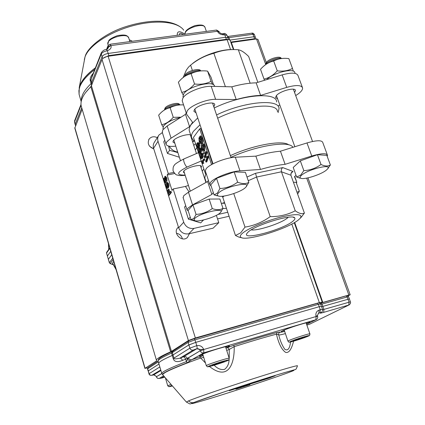 <?xml version="1.0" encoding="UTF-8"?>
<svg xmlns="http://www.w3.org/2000/svg" width="425" height="425" viewBox="0 0 425 425"><rect width="100%" height="100%" fill="white"/><g stroke="black" fill="none" stroke-linecap="round" stroke-linejoin="round"><path stroke-width="0.64" d="M229.086 216.272L217.542 218.907M216.373 215.342L218.779 222.673L213.127 228.161L188.764 233.83C183.982 234.435 180.609 232.422 178.649 227.795L168.454 195.436M166.844 190.331L165.904 187.356M165.628 186.469L164.087 181.592M163.832 180.779L153.579 148.24C152.91 145.929 153.223 143.863 154.525 142.035L158.413 135.873M197.747 117.916L191.218 124.493C189.624 126.799 188.971 128.839 189.247 130.613L189.725 132.063M276.654 101.979C276.84 91.641 241.602 94.483 214.221 107.993M189.051 191.866L185.428 186.426L188.456 185.465M165.575 176.29L166.882 178.022L167.02 181.225L166.249 181.385L166.111 178.176L164.81 176.444L164.56 178.739L163.811 178.288L163.949 181.188L165.097 182.708L165.713 182.564M165.962 182.511L165.681 181.496L164.916 181.656L165.197 182.665M164.916 181.656L164.183 180.822L164.124 179.249L164.942 180.37L165.989 179.977L164.942 180.37M165.224 180.131L165.075 177.459L165.851 178.484L166.249 181.385M164.948 177.57L165.309 177.496M165.575 177.82L165.989 179.977M164.188 180.816L164.948 180.662M164.783 179.892L165.506 181.533M166.111 178.176L166.876 178.022M167.333 183.616L166.77 186.442L167.131 187.159M166.77 186.442L166.005 186.602L166.472 187.42L166.967 187.313M166.472 187.42L167.312 186.936L167.7 184.338L166.913 183.488L166.382 183.998L167.153 183.839M166.382 183.998L166.005 186.602M167.625 187.919L167.067 188.418L165.755 186.92C165.298 184.891 165.405 183.589 166.074 183.016L166.637 182.5L167.955 183.998L168.284 185.996L167.625 187.919L168.39 187.76L167.599 188.307M166.866 182.452L167.407 182.341L168.725 183.844L167.955 184.004M168.725 183.844L169.054 185.837L168.39 187.76M168.284 185.996L169.054 185.837M170.292 191.537L170.637 192.626L168.438 195.442L166.834 190.342L167.083 190.018L168.348 194.039L169.049 193.136L167.965 189.693L168.215 189.364L169.304 192.812L170.292 191.537L171.068 191.377L171.408 192.467L169.203 195.277L168.438 195.442M170.637 192.626L171.408 192.467M167.083 190.018L167.848 189.858L168.932 193.29M168.215 189.364L168.985 189.205L169.888 192.063M200.159 136.058L201.455 138.438C202.162 140.723 202.167 142.402 201.466 143.48L201.067 143.809C200.372 144.032 199.739 143.289 199.171 141.589L198.905 137.913L199.431 141.259L200.6 142.858L201.131 142.518L201.216 138.869L200.329 137.227L199.904 137.801L200.52 139.65L200.26 140L199.325 137.179L200.159 136.058L200.982 135.904L202.284 138.284C202.991 140.563 202.996 142.242 202.295 143.321L201.609 143.708M200.52 139.65L201.344 139.496L201.083 139.846L200.26 140M201.455 138.433L202.284 138.279M201.482 143.453L202.289 143.305M198.905 137.913L199.527 137.796M199.267 138.699L199.798 138.598M199.437 141.254L200.265 141.1L201.083 142.577M199.973 139.129L200.255 141.1M199.904 137.801L200.658 137.657M200.844 137.982L201.344 139.496M202.953 145.127L202.752 148.649L203.538 150.025M202.072 145.345L201.928 148.808L203.214 150.275L203.628 149.913L203.74 146.482L202.433 145.037L202.072 145.345L202.9 145.191M201.928 148.808L202.752 148.649M204.834 145.977L204.776 150.737L204.074 151.157M203.973 150.864L204.77 150.71M203.947 150.896L203.517 151.263C202.847 151.465 202.231 150.758 201.668 149.148C201.046 146.96 201.073 145.366 201.753 144.373L202.146 144.038C202.815 143.825 203.437 144.521 204.005 146.136L203.947 150.896M202.428 143.985L202.975 143.878C203.644 143.666 204.26 144.362 204.834 145.966M204.839 145.977L204.005 146.131M204.903 156.501L204.712 157.048L207.326 156.288L207.713 157.452L205.976 162.063L205.642 161.054L207.182 157.245L204.627 157.983L204.239 156.804L205.705 152.777L203.288 153.924L202.953 152.92L205.827 151.757L206.183 152.835L204.903 156.501L205.732 156.342L207.018 152.676L206.656 151.597L205.827 151.757M207.713 157.452L208.548 157.292L206.805 161.898L205.976 162.063M207.15 157.33L204.627 157.983M205.572 153.074L203.288 153.924M206.183 152.835L207.018 152.676M205.567 156.798L205.732 156.342M207.326 156.288L208.16 156.124L208.548 157.292M198.209 143.778L197.593 146.476L197.864 147.023M197.933 143.597L198.496 144.335L198.066 146.795L197.221 147.337L197.583 147.268M197.221 147.337L196.775 146.63L197.593 146.476M197.768 143.623L197.2 144.171L198.018 144.017M197.2 144.171L196.775 146.63M198.369 147.645L199.166 147.491L198.305 148.113M199.043 145.807L198.353 147.666L197.742 148.219L196.52 146.954L196.913 143.299L197.524 142.736L198.751 143.995L199.043 145.807L199.867 145.653L199.171 147.512M197.79 142.683L198.347 142.582L199.575 143.841L198.757 144.001M199.575 143.841L199.862 145.653M199.936 149.032L199.314 151.714L199.601 152.278M199.665 148.856L200.233 149.605L199.798 152.049L198.948 152.58L199.325 152.506M198.948 152.58L198.502 151.868L199.314 151.714M199.495 148.888L198.927 149.419L199.75 149.265M198.927 149.419L198.502 151.868M199.511 147.942L200.069 147.836L201.312 149.111L201.604 150.923L200.908 152.772L200.048 153.356M200.106 152.904L200.898 152.75M200.494 149.271L200.781 151.082L200.085 152.931L199.479 153.468L198.241 152.192C197.827 150.354 197.96 149.143 198.64 148.543L199.251 147.996L200.494 149.271L201.312 149.117M200.786 151.082L201.604 150.923M201.673 154.307L201.046 156.963L201.338 157.542M201.397 154.132L201.976 154.891L201.535 157.324L200.68 157.845L201.078 157.76M200.68 157.845L200.228 157.128L201.046 156.963M201.227 154.163L200.664 154.689L201.482 154.53M200.664 154.689L200.228 157.128M201.238 153.223L201.801 153.112L203.06 154.397L203.352 156.214L202.645 158.047L201.79 158.621M201.843 158.18L202.64 158.026M202.236 154.557L202.528 156.373L201.827 158.206L201.222 158.732L199.968 157.441C199.553 155.603 199.692 154.392 200.377 153.808L200.977 153.271L202.236 154.557L203.06 154.403M202.528 156.373L203.352 156.214M201.413 161.835L203.665 159.019L203.958 159.901L202.199 162.095L203.017 161.936L203.873 163.11L202.783 163.598L201.413 161.835M202.199 162.095L203.054 163.269L202.783 163.598M203.665 159.019L204.489 158.854L204.781 159.742L203.017 161.936M203.958 159.901L204.781 159.742M203.054 163.269L203.873 163.11M206.152 173.48L205.397 173.634L205.976 172.943M201.211 128.339L199.686 128.844L193.471 137.392L196.276 145.908M196.903 147.826L197.997 151.141M198.629 153.064L199.723 156.389M200.356 158.323L201.482 161.744M201.71 162.435L205.397 173.634M200.871 128.626L212.627 164.013M211.554 164.602L199.686 128.844M174.659 173.517L167.153 175.026L168.252 173.522L173.74 172.423M185.428 186.426L173.156 188.987L172.035 190.427L167.153 175.026M201.078 167.652L201.492 166.584C201.62 163.567 186.198 167.53 183.797 171.153L183.409 172.189L184.455 173.055M202.204 171.073L203.883 169.033M178.649 227.795L183.701 222.222L173.156 188.987M183.701 222.222C185.709 226.934 189.141 228.985 194.007 228.384L188.764 233.83M218.779 222.673L194.007 228.384M227.752 212.256L217.913 214.482M200.032 124.785L193.455 131.277C191.845 133.546 191.176 135.548 191.441 137.286L193.322 140.393L194.767 141.323M206.231 173.719L205.403 175.095L204.786 177.942L205.185 179.148M162.355 132.621L158.977 134.985C157.654 136.834 157.335 138.938 158.026 141.286L153.579 148.24M168.252 173.522L158.026 141.286M277.461 111.706C277.743 102.069 243.663 105.272 217.674 118.177M288.655 144.835C282.795 139.74 252.923 145.063 230.371 155.646M292.974 147.305L292.384 146.614C287.449 140.691 255.595 145.966 230.94 157.33M278.141 112.604L279.034 108.593C279.305 98.462 244.056 101.506 216.575 114.947M222.126 196.249L222.79 197.312L235.466 235.492L240.672 232.868L245.007 227.104C254.049 225.68 262.448 222.19 270.21 216.633C279.363 216.686 287.704 214.737 295.237 210.789C299.104 213.573 302.159 214.343 304.401 213.095L301.123 217.303M293.027 171.461L291.067 173.087L290.913 175.217L281.456 171.79L256.562 177.06L255.537 173.299L282.758 167.593L293.027 171.461L290.944 173.363M295.237 210.789L281.456 171.79C281.005 170 281.435 168.603 282.758 167.593M242.324 233.373C247.679 228.634 264.972 221.207 279.963 217.324C296.076 213.525 302.882 213.786 300.379 218.11L298.345 220.001C287.645 228.809 246.712 241.373 241.14 237.495C239.716 236.704 240.114 235.333 242.324 233.373M292.756 221.335C282.806 229.686 242.478 240.593 246.728 233.654L248.211 231.97C255.744 224.767 293.006 213.578 294.727 217.945C295.301 218.721 294.642 219.847 292.756 221.335M251.191 229.867C257.364 231.115 281.201 223.337 287.364 218.062L288.262 217.255M327.197 156.373L327.51 155.316C326.644 153 321.396 153.234 311.753 156.007L285.106 164.326C278.008 165.022 269.801 166.733 260.477 169.453L239.955 170.85C230.817 171.296 214.221 177.767 210.694 182.208L209.722 184.322L211.257 186.384M327.271 154.673L322.772 142.508C321.858 140.053 316.593 140.202 306.988 142.943L280.442 151.204L285.106 164.326M205.466 171.392L205.286 170.85L206.221 168.64C209.668 164.029 226.174 157.526 235.322 157.229L255.855 156.14L260.477 169.453M294.732 176.428L296.756 182.091L296.512 183.334M296.756 182.091L294.483 176.619L296.044 175.366M183.17 197.779L183.77 195.665L188.461 192.196L207.602 181.544L211.847 194.438L192.546 204.887L187.802 208.266L187.053 209.918L188.291 211.06M208.425 180.375L207.602 181.544M280.442 151.204C273.344 151.805 265.147 153.452 255.855 156.14M221.388 203.527L224.528 202.544M241.883 237.793L238.829 237.081L235.466 235.492M290.913 175.217L304.401 213.095M248.248 180.699L256.562 177.06L270.21 216.633M233.75 193.582L245.007 227.104M213.302 192.599L211.847 194.438M192.371 70.396L190.613 65.147L188.482 67.166L186.331 70.136L183.106 77.536M190.639 134.852C186.602 133.684 175.148 137.599 173.299 140.776L172.927 141.998L174.85 143.262M192.525 141.594L194.278 141.052M171.078 138.157L167.163 125.991L185.502 114.341L189.566 126.687L171.078 138.157L166.611 142.014L166.01 144.059C166.658 146.142 169.91 146.832 175.775 146.126M167.163 125.991L162.743 129.933L162.329 132.536M294.583 92.538L295.481 90.583C295.587 86.859 279.905 91.019 276.335 95.678L275.522 97.548L277.615 98.908M282.158 74.88L256.153 82.848L260.61 95.402L286.721 87.38L282.158 74.88C291.592 72.308 296.9 72.595 298.079 75.751L302.303 87.178M295.694 95.567C300.369 92.692 302.674 90.174 302.616 88.017C301.484 84.989 296.188 84.777 286.721 87.38M279.793 104.943L278.083 105.947M260.61 95.402C253.502 95.604 245.374 96.99 236.22 99.551L215.624 99.349C206.444 99.036 190.331 105.666 187.202 110.983L186.432 113.581L186.851 114.569L192.61 122.32L189.566 126.687M196.058 112.832L193.901 111.302L194.379 109.751C197.242 104.837 214.758 100.523 214.752 104.693L213.823 106.813M182.421 101.4L182.192 100.704L182.931 98.016C185.985 92.544 202.008 85.892 211.198 86.333L231.806 86.828C240.922 84.288 249.039 82.965 256.153 82.848M236.22 99.551L231.806 86.828M232.571 49.587C220.394 49.103 200.69 56.19 191.792 64.218M225.388 86.673L213.876 53.295C205.36 55.478 197.604 59.431 190.613 65.147M250.155 83.204L238.329 49.746C229.643 49.093 221.489 50.278 213.876 53.295M257.848 82.328L248.652 56.488C245.4 53.263 242.579 51.197 240.183 50.283L238.329 49.746M185.502 114.341L186.219 112.944M326.549 169.952C321.55 174.452 303.918 180.088 300.741 178.197C299.689 177.671 299.912 176.736 301.405 175.382C307.833 169.246 333.035 163.179 327.478 169.044L326.549 169.952M303.843 170.632L300.326 160.873L293.218 167.455L296.645 177.05L300.666 175.137L303.843 170.632C310.245 170.244 315.966 168.188 321.008 164.475C324.838 166.318 327.962 166.483 330.374 164.969L327.59 168.922M265.928 63.484L266.496 62.342C268.908 58.82 279.73 55.638 281.005 58.071L281.462 58.422M281.414 58.427C278.359 56.977 268.531 60.44 266.215 63.771L265.827 64.372M300.326 160.873L317.427 154.711L326.825 155.364L330.374 164.969M317.427 154.711L321.008 164.475M301.399 178.404L296.645 177.05M245.56 187.425C241.352 192.047 221.919 198.055 218.163 195.893C217.095 195.378 217.106 194.528 218.19 193.333C223.587 186.947 251.988 180.561 245.942 187.005L245.56 187.425M219.922 188.551L216.516 178.309L210.742 184.827L214.062 194.894L217.403 193.083L219.922 188.551C226.477 188.169 232.379 186.044 237.617 182.171C242.069 183.998 245.804 184.067 248.822 182.383L246.07 186.904M184.625 76.373L185.135 74.843C187.042 71.118 199.038 67.814 200.552 70.582L200.85 70.821M200.648 70.832C197.025 69.333 186.83 72.808 184.859 76.213M216.516 178.309L234.154 171.918L245.379 172.306L248.822 182.383M234.154 171.918L237.617 182.171M218.827 196.111L214.062 194.894M220.187 212.792C216.575 216.803 197.976 222.477 194.671 220.559L194.023 219.757L194.661 218.556C199.192 213.153 225.68 206.97 220.49 212.463L220.187 212.792M196.042 214.386L192.982 204.882L188.084 210.412L191.075 219.762L193.933 218.333L196.042 214.386C202.045 214.067 207.453 212.133 212.266 208.579C216.479 210.131 220.054 210.056 222.982 208.356L220.671 212.303M164.486 109.82L165.001 108.184C166.632 104.948 178.043 101.851 179.361 104.274L179.966 104.778M179.945 104.778C177.108 103.009 166.26 106.425 164.65 109.597L164.549 109.777M192.982 204.882L209.148 199.07L219.884 198.996L222.982 208.356M209.148 199.07L212.266 208.579M195.038 220.692L191.075 219.762M296.969 192.227L299.338 191.266L297.612 194.028M293.42 182.256L296.145 182.314L299.338 191.266M183.17 97.123L182.962 96.491L183.621 94.063C187.738 86.328 214.375 79.81 214.609 86.418M266.778 79.592C273.562 72.447 295.024 67.463 294.929 72.983L295.078 73.382M163.051 128.578L163.423 126.22C166.361 122.517 172.029 119.627 180.439 117.56M284.049 58.347C276.388 58.645 269.615 61.237 263.739 66.13M292.48 68.425L288.873 58.639C283.289 57.843 278.226 58.623 273.684 60.972C269.147 62.087 265.131 64.467 261.63 68.112L260.509 69.302L264.015 79.082C268.887 77.988 273.307 75.241 277.27 70.842C282.97 71.602 288.044 70.794 292.48 68.425L293.324 71.182M264.467 80.304L264.015 79.082M277.27 70.842L273.684 60.972M203.15 70.832C195.718 70.858 188.998 73.127 182.984 77.642M213.61 84.915L210.938 77.074L207.586 71.118C201.593 70.316 196.09 71.161 191.08 73.652C187.202 74.657 183.759 76.638 180.758 79.608L178.388 82.179L181.767 92.411C186.463 91.332 190.719 88.522 194.544 83.985C200.674 84.75 206.183 83.874 211.076 81.361L212.521 84.325M211.076 81.361L207.586 71.118M183.175 94.934L181.767 92.411M194.544 83.985L191.08 73.652M182.835 104.885C175.387 104.646 168.597 106.808 162.467 111.371M183.579 104.917C178.766 104.619 174.282 105.538 170.127 107.668C166.558 108.487 163.386 110.272 160.618 113.023L158.653 115.148L161.707 124.695C165.957 123.84 169.803 121.375 173.257 117.305L181.008 117.194M163.094 126.847L161.707 124.695M173.257 117.305L170.127 107.668M225.951 348.027L228.618 346.773C234.967 343.336 205.025 352.219 200.042 355.273L199.867 355.38C198.688 356.161 199.771 356.171 203.113 355.406M306.515 324.073L308.619 323.112C316.338 319.334 288.676 327.542 282.163 330.99L281.94 331.102C280.187 332.084 281.084 332.153 284.628 331.314M162.308 376.938L162.191 377.007C161.442 377.506 162.244 377.485 164.597 376.943M161.798 373.309C162.137 371.726 170.34 367.822 186.4 361.59L188.488 357.808C189.152 359.353 190.262 359.986 191.824 359.693L203.782 352.814L203.745 349.562L200.292 350.837C200.988 352.458 202.157 353.117 203.782 352.814L315.892 319.728L316.099 316.577L317.603 316.306C317.958 317.831 317.454 318.947 316.083 319.664L306.6 324.307M160.108 378.213L161.298 378.181M163.678 375.881L159.274 378.399L161.357 378.165L160.273 378.181M188.588 400.86C190.06 402.443 191.803 403.001 193.805 402.544L226.052 391.244C247.191 384.195 270.852 376.662 284.107 372.741L295.455 369.5C295.837 369.686 296.507 368.48 297.457 365.872C298.764 364.74 279.103 370.419 251.531 379.275C224.002 388.105 195.787 397.805 188.583 400.86L186.416 402.098M193.922 402.512C185.087 405.971 203.368 400.78 226.35 393.428C248.397 386.453 281.127 375.456 289.802 372.077C301.399 367.784 287.698 371.365 261.641 379.658C236.815 387.473 199.511 400.079 193.922 402.507L193.811 402.539C188.79 403.888 191.84 405.041 186.325 401.997L162.897 374.988M161.133 378.069L159.343 378.377C157.962 378.643 156.984 378.096 156.416 376.736L156.347 376.8C156.899 378.123 157.877 378.659 159.274 378.399L158.892 378.462M158.78 363.593L158.69 363.29C158.801 362.004 163.306 359.401 172.215 355.465L188.849 344.925L195.734 342.385L319.228 306.696L320.275 309.724L319.053 310.08L318.851 313.076L318.399 313.267M350.397 301.824L349.382 298.881L321.598 306.749M293.558 341.211C291.539 349.43 288.904 353.159 285.653 352.394C281.764 349.796 278.694 343.713 276.436 334.156C264.329 337.365 250.24 341.541 234.186 346.678C234.648 363.704 228.406 381.406 209.472 366.504M205.472 363.008L200.701 358.025C182.235 364.692 170.313 369.569 164.937 372.656L162.488 374.542M189.003 340.643L194.172 338.72L194.974 339.841L188.1 342.391L188.732 340.76M158.042 360.931L148.277 367.349L147.549 368.884L148.144 367.439M153.616 374.898L153.68 374.887C150.854 375.711 149.281 375.339 148.968 373.777L148.261 370.919L158.934 364.087M194.225 338.709L317.406 303.344L318.378 304.337L194.974 339.841L196.759 345.631C202.151 344.765 203.543 349.233 203.729 349.504L200.26 350.742C199.559 349.127 198.395 348.468 196.764 348.766L196.823 348.728C198.65 349.366 200.951 349.621 203.729 349.504L316.083 316.524C316.067 316.2 314.665 312.046 319.053 310.08M182.431 360.416C177.268 362.498 174.176 361.861 173.156 358.498L173.974 358.1C173.655 359.072 175.599 359.114 179.807 358.217C180.954 358.121 181.826 358.854 182.431 360.416L185.613 359.173L187.032 362.849C170.696 369.171 162.52 373.06 162.504 374.526M317.565 316.2L316.083 316.524L317.433 315.408L318.612 313.161L320.955 312.572M196.764 348.766L183.913 356.559C185.47 356.267 186.58 356.894 187.239 358.434L185.613 359.173C185.018 357.6 184.179 356.851 183.101 356.92L179.807 358.217L193.189 350.057C191.627 350.343 190.522 349.711 189.863 348.165L196.759 345.631C197.195 347.294 197.216 348.33 196.823 348.728L193.189 350.057M162.509 374.558L162.754 374.823M160.73 369.925L160.023 367.62M158.291 361.84L147.682 368.762L149.101 373.649C149.637 374.956 150.572 375.482 151.9 375.227L154.11 374.792L156.219 376.444M309.182 324.371L306.866 325.082M349.361 304.778L309.777 324.137M320.726 312.657C319.414 313.39 320.408 313.294 323.701 312.364L348.776 305.028L349.037 302.095L347.135 296.852L346.136 295.896L321.151 303.083M191.824 359.693L203.187 355.651M225.988 348.139L233.84 345.249C250.352 339.968 264.817 335.692 277.249 332.414L280.011 332.042C279.762 332.462 281.308 332.254 284.66 331.415M191.808 359.699L187.032 362.849M203.734 357.409L200.701 358.025L199.437 356.91M278.598 334.533L278.8 333.051L280.011 332.042M290.546 341.982C289.754 348.564 287.874 351.029 284.899 349.366C282.46 346.051 280.505 341.647 279.039 336.154L278.641 334.693L276.436 334.156L277.249 332.408M233.84 345.243L234.186 346.678L229.261 349.43L228.289 348.064L226.923 347.751M189.837 360.953L187.537 359.343L187.239 358.434L200.26 350.742L188.488 357.808M322.453 309.272L321.438 306.287L319.228 306.696L318.378 304.337L320.572 303.944L321.428 306.25M214.189 365.234C217.488 368.672 220.926 370.063 224.501 369.41C227.423 367.227 228.974 363.88 229.149 359.38M229.24 358.387L229.261 349.43L226.722 350.444M234.409 388.684L275.023 375.812M275.103 375.785L269.397 377.99L229.458 390.639M234.372 388.694L229.256 390.718L269.381 377.995L268.818 377.777M79.193 87.773L85.021 56.918C88.894 45.672 109.438 31.949 132.929 25.697C156.416 19.38 178.022 21.718 183.743 30.212L183.706 30.159M95.338 67.979C86.259 74.816 80.909 81.297 79.284 87.412L79.868 85.51C82.009 79.847 87.189 73.939 95.412 67.793M129.301 39.748L132.419 41.268M177.257 35.286C177.028 30.967 179.616 30.621 185.013 34.25M94.717 69.557C86.891 75.544 81.924 81.287 79.831 86.785L78.901 90.663L79.093 94.238M79.188 94.653L79.342 95.195M81.281 101.15C81.032 95.928 84.299 90.073 91.088 83.598L90.344 81.032C89.68 78.779 90.663 76.16 93.293 73.18M90.344 81.032L101.283 54.018L102.09 56.706L91.088 83.598L91.683 85.457M227.46 36.502L229.001 37.602L252.987 34.287L253.916 36.752L255.367 37.161L255.988 39.036L254.57 38.723L230.748 42.064M183.356 34.473C180.556 32.794 179.228 32.969 179.361 35.004M107.047 49.337L107.913 47.186L108.014 45.73L109.953 44.264L110.946 45.565L217.589 31.269L216.399 30.069L110.096 44.242M107.854 48.684L107.939 47.265L110.962 45.613C111.658 47.791 110.452 49.502 107.339 50.75L106.388 49.507M228.544 39.642L227.986 37.942L225.648 37.273L108.152 53.444L107.339 50.75C104.221 51.313 102.202 52.403 101.283 54.018L101.4 52.567M92.188 84.198L90.977 80.176L91.598 77.493L101.373 52.62M219.422 32.199L217.605 31.317L219.289 32.002M107.116 49.311L107.913 47.186L109.018 46.16L110.962 45.613C108.981 46.543 107.918 47.616 107.764 48.822L106.516 49.481L107.923 45.964M81.738 107.823L75.252 124.121L74.593 121.757L81.085 105.283M255.324 37.049L254.432 34.691L252.987 34.287L251.802 33.171L228.034 36.433M103.174 58.204L108.843 55.579L108.152 53.444C105.039 54.028 103.015 55.117 102.09 56.706L102.701 58.613M254.681 39.222L253.916 36.752L229.93 40.093M75.23 124.652L75.252 124.121L75.687 125.492M294.674 222.44L322.83 302.446L348.851 295.014L350.173 294.785L347.979 295.943M266.326 62.571L257.948 39.371L256.503 38.967L230.918 42.548M189.423 233.676L187.409 237.495C181.592 242.909 172.083 232.459 178.171 227.354L178.436 227.125M182.378 238.829L182.208 238.165C181.199 235.434 179.276 233.798 176.444 233.261M153.781 148.883C148.665 146.79 147.119 143.507 149.143 139.028C151.279 136.6 153.999 136.133 157.303 137.631M153.515 148.814L149.738 146.418M81.642 107.493L81.233 106.117C80.043 100.534 83.257 94.09 90.865 86.785L102.048 59.532C102.972 57.938 104.996 56.849 108.125 56.265L227.115 39.706C228.942 39.493 229.983 39.785 230.228 40.588L233.394 49.582M74.805 128.127L82.168 109.273M91.492 85.94L171.456 351.395L188.408 340.542L195.362 337.976L319.35 302.621L322.219 302.117L321.412 302.696L322.83 302.446M171.456 351.395L170.627 351.815L90.865 86.785M147.677 367.922L145.074 368.289L156.613 360.899L156.416 360.172C156.496 358.78 161.234 355.996 170.627 351.815M112.508 263.25L113.688 261.391M111.748 254.75L108.364 259.324L109.347 262.698L109.932 263.42M106.553 253.087L106.67 252.285L106.532 252.997L107.392 255.988L110.76 251.361L107.397 255.999L106.606 253.316M109.4 262.815L107.392 255.988M109.347 262.698L112.752 258.188M113.231 264.759L110.086 263.527L109.331 262.703L106.526 253.04L109.878 248.327M296.932 339.968L293.393 340.839L295.821 339.713L305.347 336.839L296.932 339.968L296.74 339.405M302.701 337.487L302.871 337.976M216.235 364.374L212.075 365.426L214.025 364.432L224.342 361.314L216.235 364.374L216.043 363.752M222.185 361.856L222.333 362.328M179.361 157.25L167.461 153.436L163.752 141.801L164.783 140.223M165.028 145.802L166.292 149.765M171.11 154.604L175.722 156.081M168.555 146.062L169.586 150.349L167.461 153.436M169.586 150.349L177.857 152.591M169.192 146.2C171.174 149.403 174.006 151.364 177.692 152.086M203.564 219.959L200.685 222.886L188.424 219.146L184.556 207.018L185.698 205.689M185.868 211.14L187.186 215.268M192.307 220.325L196.578 221.632M190.241 217.154L188.424 219.146M203.134 220.352L200.685 222.886M198.438 152.708L184.078 158.865C183.483 159.104 183.483 160.225 184.083 162.228C184.987 164.746 185.975 166.345 187.058 167.03C176.556 172.476 175.907 175.18 185.125 175.137M201.238 161.001L187.058 167.03M195.298 150.041L196.823 147.682M226.456 208.346L222.891 208.59M222.227 203.267L224.761 203.24M192.668 142.03L193.864 141.18M164.996 179.541L165.761 179.382M206.651 157.399L207.161 157.298M205.121 153.053L205.626 152.958M193.784 145.435L195.511 143.592M224.007 196.047L222.79 197.312M222.254 196.382L221.786 196.27M246.999 177.055L255.537 173.299M306.988 142.943L311.753 156.007M235.322 157.229L239.955 170.85M188.461 192.196L192.546 204.887M215.624 99.349L211.198 86.333M195.734 342.385L188.865 344.978M227.534 346.248L225.67 347.145M202.837 354.524L200.802 354.886M307.939 322.416L306.228 323.239M284.341 330.475L282.487 330.836M164.008 376.263L163.513 376.353M290.169 371.939L289.85 372.061M236.034 389.146L249.884 384.747L236.034 389.146M158.137 361.303L158.058 361C158.153 359.683 162.648 357.043 171.535 353.079L188.1 342.391L189.863 348.165L173.974 358.1L172.348 352.665L172.991 351.108L188.636 340.823M173.156 358.498L171.535 353.079L172.109 351.56L172.863 351.188M349.371 298.855L348.495 296.592L322.033 304.082L321.066 303.099L320.168 303.354L321.066 303.099M320.748 304.422L322.033 304.082L323.908 309.405L322.575 309.761M148.973 373.777L159.816 366.95M323.701 312.364L323.908 309.405L350.402 301.84C350.88 302.834 350.407 303.88 348.989 304.969M151.9 375.227L160.746 369.978M161.813 373.453L156.416 376.736L161.845 373.533M164.767 377.134L161.373 378.16L164.767 377.14M318.192 313.411L318.777 313.113M320.067 312.72L320.275 309.724L322.469 309.31C322.835 311.525 321.412 312.55 320.928 312.582M183.913 356.559L183.101 356.92M160.91 370.504L153.696 374.877L156.076 376.146M285.403 333.614C281.562 334.656 279.331 335.102 278.704 334.948M85.255 56.153L85.021 56.918M219.412 32.183C220.06 33.134 221.069 33.66 222.44 33.756L223.587 34.908C220.299 34.531 218.301 33.336 217.605 31.317L219.162 31.726M223.587 34.908L224.751 34.749L226.334 39.286L108.843 55.579L108.965 56.148M85.499 92.666L91.561 85.765M81.005 104.449L74.683 120.53L74.545 122.182L75.204 124.552M222.615 33.734L223.598 33.602L224.751 34.749L227.067 35.418L227.922 37.772M228.491 39.642L226.334 39.286L226.456 39.796M227.874 37.639L229.001 37.602L229.877 40.051M348.851 295.014L306.691 178.123M265.954 63.362L265.715 64.457L256.503 38.967M102.048 59.532L188.408 340.542M195.362 337.976L108.125 56.265M74.837 127.612L145.074 368.289M231.359 42.505L233.846 49.582M227.115 39.706L230.584 49.597M291.784 224.044L319.35 302.621M108.529 243.706L108.747 249.385M112.498 263.022L116.009 269.349M113.204 264.701L110.218 263.532L113.177 259.643M108.364 259.324L111.748 254.734M129.891 41.602L128.802 38.192C128.058 31.949 105.974 38.234 107.865 44.168L107.971 44.513M206.375 31.402L205.116 27.747C204.473 21.919 183.563 28.714 185.183 34.228C185.199 33.23 183.435 30.207 194.974 25.601C204.074 23.949 203.825 26.18 204.924 27.221M171.95 385.417L169.564 386.394C168.778 386.83 169.729 386.686 172.412 385.948L168.868 386.681L167.748 385.788L171.02 384.343M167.753 385.81L165.394 377.862M290.461 341.53C285.558 343.814 303.216 338.47 308.189 336.175C313.517 333.758 295.359 339.235 290.461 341.53M288.825 340.574C292.921 338.555 310.951 332.876 309.915 333.928C309.777 335.187 309.501 335.787 309.087 335.729C310.075 335.596 298.398 340 291.906 341.663C287.348 342.81 289.09 341.673 287.932 341.116L288.825 340.574M208.558 366.286C204.637 368.305 223.731 362.525 227.758 360.485C232.151 358.317 212.458 364.257 208.558 366.286M206.837 365.293C210.12 363.449 230.196 357.191 229.218 358.312C229.038 359.667 228.703 360.32 228.209 360.262C227.97 360.655 217.196 364.522 210.874 366.164C205.684 367.381 207.846 366.6 206.3 365.675L206.837 365.293M206.316 365.728L202.688 354.041M185.194 175.355C178.107 175.923 178.298 175.169 177.198 174.994C176.285 175.227 174.903 173.867 173.06 170.914C172.959 167.859 173.32 166.095 174.149 165.638C174.128 164.555 177.379 162.323 183.908 158.939M165.867 182.553L165.102 182.713M164.443 178.08L164.008 178.171M165.575 176.279L164.804 176.433M167.833 188.259L167.067 188.418M201.891 143.655L201.067 143.809M204.345 151.103L203.517 151.263M198.56 148.065L197.742 148.219M200.297 153.308L199.479 153.468M202.045 158.567L201.222 158.732M189.247 130.613L191.441 137.286M206.21 173.644L205.806 174.362M204.786 177.942L206.226 182.314M206.003 173.512L206.104 173.83M194.655 140.988L193.322 140.393M291.911 172.056L291.587 172.353M300.379 218.11L302.032 216.309M205.286 170.85L209.722 184.322M183.048 197.391L187.053 209.918M293.197 217.239L294.727 217.945M241.14 237.495L238.829 237.081M295.481 90.583L295.306 90.105M214.752 104.693L214.604 104.258M186.432 113.581L182.192 100.704M166.01 144.059L162.169 132.042M327.478 169.044L328.164 168.311M293.367 89.213L312.54 141.488M276.415 95.582L294.849 146.721M300.741 178.197L299.184 177.979M245.942 187.005L246.511 186.426M212.58 103.147L231.072 157.728M194.836 109.167L213.005 163.816M218.163 195.893L216.075 195.558M220.49 212.463L221.016 211.926M190.288 134.783L196.451 153.558M200.441 165.713L205.944 182.468M173.841 140.128L180.444 160.618M183.828 171.116L190.294 191.17M194.671 220.559L192.371 220.161M183.292 97.49L182.962 96.491M163.258 129.227L162.908 128.127M199.877 355.374L200.133 355.242C203.065 353.6 213.238 350.062 219.752 348.203C229.288 345.536 229.218 346.147 228.947 346.184L228.501 346.109M281.504 331.351L282.227 330.963C285.419 329.301 296.724 325.348 303.668 323.452C310.494 321.688 309.421 322.4 309.421 322.315L308.964 322.251M235.912 389.194L249.958 384.609M171.998 351.613C165.405 354.631 161.272 356.83 159.609 358.206L158.562 359.237L158.058 361L161.776 373.315L162.488 374.547M317.406 303.344L194.172 338.72L188.79 340.728M346.184 295.885C346.811 295.38 347.576 295.609 348.489 296.576M346.136 295.896L321.119 303.089M148.134 371.046L147.549 368.884M306.866 325.088L309.522 324.254M309.575 324.238L349.015 304.964M317.438 315.541L317.565 316.179M306.606 324.328L316.083 319.664M317.459 303.328C318.612 302.573 319.648 302.765 320.556 303.907M275.071 375.796L269.381 377.995M180.083 26.748C168.709 19.056 147.602 19.763 125.874 26.642C104.465 33.362 87.401 47.765 85.25 56.148L85.202 56.286M84.336 59.542L85.133 56.477M79.284 87.412L79.071 94.244L81.18 101.665M219.114 31.593L216.591 30.042M254.394 34.584C253.582 33.389 252.79 32.906 252.02 33.145M75.581 125.752L75.204 124.573M106.415 49.502C104.752 49.422 103.078 50.453 101.384 52.599M74.582 120.817L74.545 122.182M227.003 35.243C225.712 33.66 224.639 33.102 223.784 33.575M350.168 294.759L307.96 177.868M177.448 228.156L178.171 227.354M148.702 139.751L149.143 139.028M156.416 360.172L81.233 106.117M144.92 368.438L74.784 128.053M322.203 302.069L294.275 222.673M116.105 269.673L112.444 263.118M108.704 249.448L108.497 243.599M106.68 252.275L109.767 247.956M128.653 37.74C127.335 36.481 127.659 33.819 117.268 35.679C112.211 37.713 109.379 39.376 108.779 40.667L107.865 44.168L108.232 45.347M163.126 355.342L163.274 355.847M284.203 330.06L287.932 341.116M306.085 322.825L309.894 333.864M202.247 336.01L202.358 336.366M225.516 346.662L229.202 358.254"/></g></svg>
